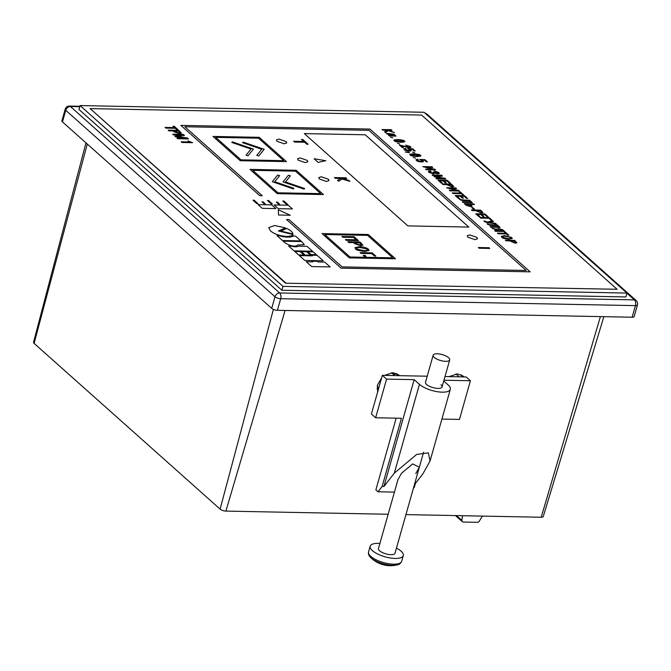 <?xml version="1.0" encoding="UTF-8"?>
<svg xmlns="http://www.w3.org/2000/svg" width="671" height="671" viewBox="0 0 671 671"><rect width="100%" height="100%" fill="white"/><g stroke="black" fill="none" stroke-linecap="round" stroke-linejoin="round"><path stroke-width="1.01" d="M482.39 516.1L479.362 521.057A2.147 1.619 131.7 0 1 477.307 522.315L463.225 522.038A2.147 1.619 131.7 0 1 462.344 521.711L455.45 515.571M462.436 515.714L461.908 520.428A2.147 1.619 131.7 0 0 462.344 521.711M374.351 560.184A16.347 5.829 -164.2 0 1 370.493 557.341A27.964 27.964 0 0 0 397.182 564.89L397.182 564.89A16.347 5.829 -164.2 0 1 396.653 565.007A16.347 5.829 -164.2 0 1 374.351 560.184M396.452 548.132A17.203 6.14 -164.2 0 1 397.601 548.752A17.203 6.14 -164.2 0 1 403.288 555.588A17.203 6.14 -164.2 0 1 392.887 558.306A17.203 6.14 -164.2 0 1 375.861 553.047A17.203 6.14 -164.2 0 1 370.174 546.219A17.203 6.14 -164.2 0 1 379.895 543.443M435.999 358.641A8.606 3.07 -164.2 0 1 433.156 355.219A8.606 3.07 -164.2 0 1 438.356 353.86A8.606 3.07 -164.2 0 1 446.878 356.494A8.606 3.07 -164.2 0 1 449.713 359.908A8.606 3.07 -164.2 0 1 444.521 361.266A8.606 3.07 -164.2 0 1 435.999 358.641M423.602 452.195L395.009 553.24A8.606 3.07 -164.2 0 1 389.809 554.598A8.606 3.07 -164.2 0 1 381.296 551.973A8.606 3.07 -164.2 0 1 378.452 548.559L397.953 479.639L401.484 473.298L412.673 463.929L419.35 467.234L415.819 473.575M392.904 374.015L396.972 374.099M397.022 374.208L393.03 374.133M285.544 283.204L617.094 289.276L421.581 115.06L90.14 108.61L285.544 283.204L617.094 289.276M90.14 108.61L285.653 282.818M349.314 257.874L395.504 258.78L368.253 234.498L322.063 233.6L349.247 257.823L349.96 256.951L324.798 234.531L367.549 235.37L392.77 257.84L350.019 257.01L349.314 257.874L350.019 257.01L392.77 257.84M353.6 237.475L356.175 239.773L345.422 239.564L346.328 240.369L358.448 240.612L354.062 236.695L341.942 236.46L342.847 237.266L353.6 237.475M362.919 245.116L359.983 241.979L347.863 241.736L348.769 242.55L353.6 242.642L354.825 243.732L360.73 245.67L362.919 245.116L359.983 241.971L347.863 241.745M371.726 253.63L374.452 256.062L375.827 256.087L372.187 252.85L360.067 252.615L360.973 253.42L371.726 253.63M364.118 256.23L366.014 256.263L365.074 255.425L363.179 255.391L364.118 256.23M290.384 175.852L288.455 175.19L283.019 181.9L304.122 189.138L304.617 188.517L285.452 181.95L290.392 175.852L288.455 175.19L283.019 181.9M277.727 174.98L272.283 181.69L293.386 188.928L293.881 188.308L274.716 181.74L279.656 175.643L277.727 174.98L272.292 181.69M296.196 170.283L249.998 169.386L277.249 193.667L323.447 194.565L296.255 170.342L295.55 171.206L320.713 193.634L277.953 192.795L252.732 170.325L295.492 171.155L296.196 170.283M369.117 250.442L368.446 249.201C366.173 247.549 363.145 246.718 359.346 246.693L354.925 247.674L355.596 248.949C355.689 249.914 358.725 250.753 364.697 251.457L369.125 250.442L368.446 249.201C366.173 247.549 363.145 246.71 359.346 246.685L354.925 247.683M248.002 155.806L253.437 149.096L232.342 141.858L231.839 142.47L251.004 149.046L246.064 155.144L248.002 155.806M258.729 156.016L264.173 149.297L243.07 142.067L242.575 142.68L261.74 149.256L256.8 155.353L258.729 156.016M240.26 160.704L286.458 161.61L259.207 137.329L213.009 136.431L240.201 160.654L240.906 159.782L215.743 137.362L258.503 138.201L283.724 160.671L240.964 159.841L240.26 160.704L240.964 159.841L283.724 160.671M304.315 133.596L407.884 225.884L468.803 227.075L365.234 134.787L304.315 133.596M258.075 204.621L262.252 208.337L275.873 208.606L271.696 204.89L258.075 204.621L271.696 204.89L275.865 208.606M274.103 204.932L278.272 208.656L292.455 208.933L288.287 205.209L274.103 204.932L288.287 205.209L292.455 208.933M290.291 215.257L278.348 209.763L278.507 215.005L290.291 215.257L278.348 209.763M253.026 200.226L256.817 203.598L257.958 203.615L254.175 200.243L253.026 200.226M282.743 200.99L286.525 204.361L287.674 204.387L283.883 201.006L282.743 200.99L283.883 201.006L287.666 204.387M267.419 200.503L271.21 203.875L272.351 203.9L268.568 200.528L267.419 200.503L268.568 200.528L272.351 203.9M261.916 201.82L264.08 203.758L265.23 203.774L263.057 201.845L261.916 201.82M276.309 202.105L278.473 204.034L279.622 204.059L277.45 202.122L276.309 202.105L277.45 202.122L279.614 204.059M262.286 195.747L184.852 126.752L368.907 130.333L526.181 270.472L342.118 266.89L289.075 219.618L286.567 219.568L341.094 268.157L530.165 271.839L369.939 129.067L180.86 125.385L259.778 195.697L262.286 195.747L184.852 126.752M286.752 142.906L286.056 141.539L278.935 139.098L276.41 139.987L277.106 141.363L284.227 143.804L286.752 142.906L286.064 141.531L278.943 139.09L276.41 139.987M477.534 238.733L476.838 237.366L469.717 234.925L467.192 235.815L467.88 237.19L475.001 239.631L477.534 238.733L476.838 237.358L469.717 234.917L467.192 235.815M307.888 161.745L307.192 160.369L300.071 157.928L297.547 158.817L298.243 160.193L305.364 162.634L307.888 161.745L307.201 160.369L300.08 157.928L297.547 158.826M329.025 180.574L328.329 179.207L321.208 176.767L318.683 177.656L319.379 179.031L326.5 181.472L329.025 180.574L328.337 179.199L321.216 176.758L318.683 177.656M280.805 231.025L292.925 233.953C292.707 232.149 290.652 230.321 286.752 228.459L280.805 231.025L286.752 228.459C290.644 230.321 292.707 232.158 292.925 233.953M287.012 236.528C291.516 235.957 293.479 235.278 292.892 234.481L278.398 230.967L285.477 227.88L274.674 225.523L268.761 227.612L270.379 230.816C274.355 234.12 279.908 236.016 287.012 236.528M292.892 234.489L278.398 230.967M300.91 240.897L295.483 236.058L293.344 236.016C290.56 237.609 285.821 237.517 279.136 235.739L277.056 235.697L282.491 240.545L300.918 240.897L295.483 236.058L293.344 236.016C290.56 237.609 285.821 237.517 279.136 235.739L277.056 235.697M297.932 244.949L304.366 244.73L301.64 241.543L283.212 241.191L285.318 243.061C290.971 246.316 295.173 246.945 297.932 244.949C295.173 246.945 290.971 246.316 285.318 243.07M290.61 246.064L288.639 246.022L294.074 250.862L312.501 251.222L307.066 246.383L298.528 246.215C296.892 247.012 294.25 246.962 290.61 246.064L288.647 246.031M307.88 251.768L311.017 254.561L316.351 254.661L313.223 251.877L307.88 251.768M301.363 251.642L305.221 255.081L310.497 255.181L306.647 251.742L301.363 251.642M294.804 251.516L298.654 254.946L303.997 255.055L300.138 251.617L294.804 251.516L300.138 251.617L303.988 255.055M311.738 255.206L312.46 255.844L299.375 255.592L304.81 260.44L323.237 260.801L317.073 255.307L311.738 255.206L317.073 255.307L323.229 260.801M312.107 261.212L312.837 261.866L306.261 261.732L311.696 266.58L330.124 266.932L324.689 262.093L318.113 261.967L317.383 261.313L312.107 261.212L317.383 261.313L318.113 261.967L324.689 262.093L330.115 266.932M174.502 127.582L165.024 127.398L165.829 128.111L175.299 128.295L176.85 129.671L178.058 129.696L174.158 126.223L172.95 126.198L174.502 127.582L165.032 127.398M181.388 133.135L178.805 130.367L168.127 130.157L168.924 130.87L173.185 130.954L174.259 131.919L179.467 133.621L181.388 133.135L178.805 130.367L168.127 130.157M174.871 136.163L175.534 136.758L185.322 138.209L176.951 138.016L177.748 138.729L188.434 138.939L187.318 137.949L177.387 136.507L184.458 135.408L183.342 134.41L172.665 134.2L173.462 134.913L181.774 135.056L174.871 136.163L181.799 135.081M188.098 140.96L189.197 141.933L181.17 141.782L181.958 142.487L192.644 142.697L188.098 140.96L192.636 142.697M294.561 142.051L304.575 142.244L306.79 144.215L308.132 144.24L302.831 139.518L301.489 139.484L303.695 141.455L293.672 141.262L294.561 142.051M341.883 178.452L346.781 178.553L345.917 177.781L334.418 177.555L335.274 178.327L340.893 178.436L337.547 180.348L338.587 181.271L342.143 179.056L349.918 181.346L348.954 180.482L341.883 178.452L348.954 180.482L349.91 181.346M479.102 248.228L489.746 248.438L488.949 247.725L478.306 247.524L479.102 248.228M314.12 158.733L318.171 162.348L325.796 160.721L314.12 158.733L325.787 160.73M388.048 130.249L392.007 130.325L391.31 129.704L382.017 129.528L382.713 130.149L387.251 130.233L384.542 131.776L385.38 132.523L388.257 130.736L394.54 132.59L388.048 130.249L394.531 132.581M393.776 134.125L386.538 133.588C387.234 134.292 389.012 134.645 391.864 134.636L393.575 134.67L394.531 135.517L388.61 135.399L389.264 135.978L396.007 136.112L393.776 134.125L386.32 133.344M390.631 137.203L392.787 137.865M404.286 141.027L404.63 141.656L404.286 141.027C404.345 140.424 402.189 139.937 397.836 139.576C394.112 139.786 392.98 140.205 394.431 140.843C394.38 141.438 396.527 141.925 400.889 142.294C404.605 142.084 405.737 141.665 404.286 141.027C404.345 140.424 402.189 139.937 397.836 139.568C394.12 139.778 392.98 140.197 394.439 140.835L394.095 140.205M397.408 143.242L399.564 143.904M399.388 145.011L408.396 147.159L409.402 146.504L408.396 147.159L399.388 145.003L402.34 147.637L403.388 147.662L401.191 145.699L409.117 147.779L410.92 147.318L410.476 146.538L405.737 145.146L409.604 146.874M405.267 149.625L408.471 150.472L409.813 149.759L408.471 150.472L405.276 149.625L406.148 148.954L405.46 148.341L403.808 148.819L404.277 149.599C404.571 150.254 406.198 150.74 409.151 151.067C411.029 151.126 411.625 150.732 410.946 149.893L409.637 149.13L412.279 149.306L414.124 150.95L415.173 150.967L412.782 148.845L407.591 148.484L410.015 150.145M410.937 149.901L409.637 149.13M412.59 152.149L414.753 152.82M409.453 152.72L408.74 152.082L405.276 152.007L409.461 152.72L407.297 152.049M410.426 155.085C410.367 155.689 412.514 156.175 416.876 156.536C420.591 156.326 421.724 155.907 420.272 155.269C420.331 154.666 418.184 154.179 413.822 153.818C410.107 154.028 408.975 154.447 410.426 155.085L410.082 154.456M420.616 155.898L420.272 155.278C420.331 154.674 418.176 154.187 413.822 153.818C410.107 154.028 408.966 154.447 410.417 155.085M413.395 157.484L415.559 158.155M417.471 160.495L420.667 161.342L422.017 160.637L420.667 161.342L417.471 160.495L418.352 159.832L417.664 159.212L416.012 159.69L416.473 160.478C416.775 161.124 418.394 161.61 421.346 161.937C423.225 161.996 423.829 161.602 423.141 160.772L421.841 160L424.483 160.184L426.32 161.82L427.368 161.837L424.986 159.715L419.794 159.363L422.218 161.015M423.141 160.772L421.841 160M425.724 167.264L432.761 167.398L432.065 166.777L422.772 166.601L432.636 169.209L425.548 169.075L426.253 169.696L435.538 169.88L434.85 169.26L425.724 167.264L434.85 169.26L435.538 169.88M433.08 171.977L436.922 173.21L437.668 172.447L436.93 173.21L433.072 171.969L433.609 172.447L432.82 173.269L430.002 172.372L430.975 171.415L430.279 170.795L428.358 171.34L428.987 172.38L433.407 173.906L434.842 173.068L437.718 173.839L439.287 173.395L438.759 172.506L434.212 170.937L437.962 172.942M430.002 172.372L429.65 171.768L432.82 173.269M432.812 173.277L433.609 172.447L433.944 173.001M434.951 173.487L434.842 173.068L434.951 173.487M434.112 176.699L443.154 178.444L435.907 178.301L436.603 178.922L445.896 179.107L444.923 178.243L436.293 176.993L442.449 176.037L441.484 175.173L432.191 174.988L432.887 175.609L440.134 175.752L434.112 176.699L440.134 175.752M444.11 180.977L447.029 181.027L449.436 183.175L450.484 183.191L447.381 180.432L438.096 180.247L441.266 183.074L442.315 183.099L439.84 180.893L443.061 180.952L445.25 182.898L446.299 182.923L444.11 180.977L446.29 182.923M453.755 186.521L451.508 184.114L442.214 183.929L442.91 184.55L446.618 184.617L452.078 186.941L453.755 186.521L451.508 184.106L442.223 183.929M449.486 188.434L456.515 188.568L455.819 187.947L446.534 187.771L456.397 190.379L449.31 190.245L450.006 190.866L459.3 191.05L458.612 190.43L449.486 188.434L458.612 190.43M460.516 193.047L452.279 192.887L452.975 193.508L461.212 193.667L462.562 194.867L463.611 194.892L460.222 191.872L459.174 191.847L460.516 193.047L452.279 192.896M461.262 196.259L464.181 196.309L466.588 198.457L467.637 198.473L464.533 195.714L455.24 195.529L458.41 198.356L459.459 198.381L456.985 196.175L460.214 196.234L462.394 198.18L463.443 198.205L461.262 196.259L463.443 198.205M465.976 200.713L469.188 200.78L470.556 201.988L462.311 201.828L463.007 202.449L472.3 202.634L469.541 200.176L465.548 200.101C461.791 199.899 460.08 199.581 460.398 199.144L459.283 199.119C460.482 200.226 462.713 200.755 465.976 200.713M474.405 204.512L473.709 203.892L464.416 203.707L466.169 205.267L470.371 206.643L472.132 206.173L470.623 204.437L474.405 204.512L473.709 203.892L464.424 203.707M471.663 207.557L473.365 209.084L474.498 209.1L472.787 207.582L471.663 207.557L472.787 207.582L474.489 209.1M482.969 212.548L480.721 210.14L471.428 209.956L472.124 210.577L475.831 210.652L481.292 212.975L482.969 212.548L480.721 210.14L471.436 209.964M481.761 214.527L484.68 214.577L487.087 216.725L488.136 216.741L485.032 213.982L475.747 213.797L478.918 216.624L479.966 216.649L477.492 214.443L480.713 214.502L482.902 216.448L483.95 216.473L481.761 214.527L483.942 216.473M488.807 218.26L490.895 220.122L491.944 220.138L489.159 217.656L479.866 217.479L480.562 218.1L488.807 218.26M489.218 222.403L493.47 221.497L492.665 220.776L487.263 222.051L485.066 221.086L483.942 221.069L484.303 221.547L487.221 222.579L496.272 223.988L495.55 223.351L489.218 222.403L495.55 223.351L496.263 223.988M493.755 225.464L496.968 225.523L498.327 226.739L490.082 226.58L490.778 227.201L500.071 227.377L497.32 224.928L493.319 224.844C489.57 224.651 487.851 224.332 488.169 223.888L487.062 223.871C488.253 224.978 490.484 225.506 493.755 225.464M498.377 230.749L494.686 230.681L495.383 231.302L504.676 231.478L502.906 229.901L498.553 228.442L497.001 229.407L492.044 228.325L498.377 230.749L494.695 230.681M496.825 228.912L497.001 229.407L492.044 228.325M505.682 233.298L497.446 233.131L498.142 233.751L506.379 233.919L507.729 235.118L508.777 235.135L505.389 232.116L504.34 232.091L505.682 233.298L497.446 233.139M512.233 238.473L511.713 237.517L504.743 235.596L501.354 236.351L501.866 237.324C501.942 238.062 504.265 238.7 508.844 239.245L512.233 238.465L511.713 237.509L504.743 235.588L501.354 236.351M516.913 242.793L514.665 240.386L505.372 240.201L506.068 240.822L509.775 240.889L515.236 243.221L516.913 242.793L514.665 240.377L505.372 240.201M510.824 240.914L514.506 242.592L515.185 241.77L514.313 240.981L510.824 240.914L514.506 242.592L515.185 241.761L515.554 242.34M502.915 237.341L502.621 236.788L502.915 237.341L508.115 238.599C510.312 238.725 511.159 238.356 510.665 237.492L505.473 236.234C503.325 236.091 502.47 236.46 502.915 237.341L508.115 238.599C510.312 238.725 511.159 238.356 510.665 237.492L510.958 238.046M508.769 235.135L505.389 232.116L504.34 232.099M497.001 229.415L498.553 228.442L502.906 229.901L504.667 231.478M498.478 229.935L499.425 230.774L502.931 230.841L499.241 229.071L498.478 229.927L499.425 230.774L502.931 230.841M500.063 227.377L497.312 224.928L493.319 224.852C489.562 224.651 487.851 224.332 488.169 223.896L487.062 223.871M498.327 226.739L490.09 226.58M493.47 221.497L492.665 220.784L487.263 222.059L483.942 221.069M491.944 220.138L489.159 217.656L479.874 217.479M477.484 214.443L479.958 216.649M488.127 216.741L485.032 213.982L475.747 213.806M476.88 210.669L480.562 212.346L481.241 211.524L480.369 210.736L476.88 210.669L480.562 212.346L481.25 211.516L481.61 212.095M470.623 204.437L472.132 206.173M466.16 204.353L469.708 206.014L470.488 205.234L469.574 204.412L466.16 204.345L469.708 206.014L470.488 205.234L470.774 205.737M472.292 202.634L469.541 200.176L465.548 200.101C461.791 199.908 460.08 199.589 460.398 199.153L459.291 199.128M470.556 201.988L462.319 201.837M456.985 196.175L459.459 198.381M467.628 198.473L464.533 195.714L455.248 195.538M463.602 194.892L460.222 191.872L459.174 191.856M459.291 191.05L458.603 190.438M456.397 190.388L449.31 190.245M456.515 188.568L455.819 187.947L446.534 187.771M447.666 184.642L451.348 186.312L452.036 185.49L451.155 184.71L447.666 184.642L451.348 186.32L452.036 185.49L452.397 186.068M439.832 180.893L442.306 183.099M450.476 183.191L447.381 180.432L438.096 180.256M442.449 176.037L441.484 175.173L432.191 174.997M445.888 179.107L444.923 178.243L436.293 176.993M443.179 178.469L435.915 178.31M430.967 171.415L430.279 170.795L428.35 171.348M439.287 173.395L438.759 172.506L434.204 170.937M432.636 169.218L425.557 169.075M432.753 167.398L432.065 166.777L422.78 166.601M418.343 159.832L417.664 159.212M417.664 159.22L416.012 159.69M427.368 161.837L424.986 159.715L419.803 159.363M420.616 155.907L420.272 155.278M411.424 155.102L416.188 155.924C418.998 155.915 420.029 155.689 419.274 155.261L414.51 154.431C411.692 154.447 410.66 154.666 411.424 155.102L416.188 155.924C419.006 155.907 420.029 155.689 419.274 155.253L419.409 155.521M407.591 152.317L405.276 152.015M406.14 148.954L405.46 148.341L403.808 148.819M415.164 150.967L412.782 148.845L407.599 148.492M410.92 147.318L410.467 146.546L405.745 145.146M401.191 145.699L403.388 147.654M395.429 140.851L400.201 141.682C403.011 141.665 404.043 141.447 403.288 141.011L398.524 140.189C395.705 140.197 394.674 140.424 395.429 140.851L400.201 141.682C403.019 141.665 404.043 141.438 403.288 141.011L403.422 141.279M395.999 136.112L393.768 134.125M394.531 135.517L388.618 135.408M387.251 130.233L384.55 131.776M391.998 130.325L391.31 129.704L382.017 129.528M489.738 248.438L488.949 247.725L478.306 247.524M340.893 178.436L337.547 180.348M346.773 178.553L345.917 177.781L334.418 177.563M303.695 141.455L293.68 141.262M308.132 144.24L302.831 139.518L301.489 139.493M189.197 141.933L181.17 141.782M184.458 135.408L183.342 134.41L172.665 134.208M177.387 136.507L187.318 137.949L188.425 138.939M185.322 138.209L176.951 138.025M174.385 130.979L178.62 132.9L179.409 131.952L178.402 131.055L174.385 130.979L178.62 132.908L179.409 131.952L179.828 132.623M178.05 129.696L174.158 126.223L172.959 126.207M312.837 261.866L306.27 261.74M312.46 255.852L299.375 255.601M310.497 255.181L306.647 251.742L301.371 251.65M316.351 254.661L313.223 251.877L307.888 251.776M312.493 251.222L307.066 246.383L298.528 246.215C296.892 247.012 294.25 246.962 290.602 246.064M304.366 244.73L301.64 241.543L283.221 241.191M285.469 227.888L274.674 225.531L268.761 227.62M530.165 271.839L369.939 129.067L180.868 125.385M526.181 270.472L342.118 266.89L289.075 219.618L286.567 219.568M265.221 203.774L263.057 201.845L261.916 201.828M257.949 203.615L254.175 200.243L253.034 200.226M468.794 227.075L365.234 134.787L304.324 133.604M240.906 159.79L215.743 137.362M286.45 161.61L259.207 137.329L213.017 136.431M261.74 149.256L256.8 155.353M264.164 149.306L243.07 142.067L242.575 142.68M251.004 149.046L246.064 155.144M253.437 149.096L232.342 141.858L231.839 142.47M356.964 248.975L363.749 250.61C366.609 250.778 367.725 250.291 367.079 249.167L360.293 247.532C357.492 247.347 356.385 247.825 356.964 248.975L356.578 248.253L356.964 248.975L363.741 250.61C366.609 250.778 367.725 250.3 367.079 249.176M367.456 249.889L367.079 249.167M252.732 170.325L277.953 192.803L320.713 193.634M323.439 194.565L296.255 170.342L295.55 171.214M296.188 170.291L250.006 169.394M279.656 175.651L277.727 174.988M274.716 181.74L293.881 188.316M285.452 181.95L304.617 188.526M366.005 256.263L365.074 255.425L363.187 255.391M375.819 256.087L372.187 252.85L360.067 252.615M354.967 242.667L356.116 243.69L359.773 244.856L361.149 244.529L359.522 242.759L354.967 242.667L356.116 243.69L359.773 244.856L361.141 244.529M358.448 240.612L354.062 236.695L341.942 236.46M356.175 239.773L345.422 239.564M349.952 256.959L324.798 234.531M395.496 258.78L368.253 234.498L322.063 233.6M80.067 105.573L78.968 109.44L281.879 290.249L625.858 296.943L626.957 293.076L424.047 112.275L80.067 105.573L282.977 286.383L626.957 293.076M632.141 317.224L635.429 305.624A4.303 1.535 -164.2 0 0 637.45 304.911L634.17 316.511A4.303 1.535 -164.2 0 1 632.141 317.224L277.408 310.321A4.303 1.535 -164.2 0 1 271.713 308.366L62.462 121.912A4.303 1.535 -164.2 0 1 61.908 120.805L65.196 109.205A4.303 1.535 -164.2 0 0 65.75 110.312L62.462 121.912M377.58 392.174L377.496 385.062L381.606 377.941M384.575 375.383L392.87 372.657L398.591 374.762L399.463 375.676M449.075 376.641L457.362 373.906L463.091 376.02L463.955 376.926M388.157 514.263L225.892 511.101A4.362 1.552 -164.2 0 1 220.113 509.121L34.12 343.384A4.362 1.552 -164.2 0 1 33.55 342.277L85.98 142.856M603.866 316.678L543.258 516.536A4.362 1.552 -164.2 0 1 541.203 517.249L405.938 514.607M462.067 376.892A13.982 10.526 131.7 0 0 461.12 374.737M397.576 375.634A13.982 10.526 131.7 0 0 396.628 373.479M281.879 290.249L282.977 286.383M433.156 355.219L425.498 382.285A8.606 3.07 15.8 0 0 426.613 384.491A8.606 3.07 15.8 0 0 435.563 388.165A8.606 3.07 15.8 0 0 442.055 386.974A8.606 3.07 15.8 0 0 440.948 384.768M413.73 487.071L414.384 487.087L415.424 483.422M441.921 419.065L459.476 419.409L470.421 380.742L443.967 380.222M427.217 376.213L382.344 375.341L371.407 414.007L375.634 417.773L401.426 418.276L382.135 486.458L383.929 486.492L414.158 379.643L386.571 379.107L382.344 375.341M470.421 380.742L466.194 376.976L445.007 376.557M396.167 418.176L375.869 489.914L377.983 491.793L382.135 486.458M414.158 379.643L419.442 384.349A17.203 6.14 15.8 0 0 437.349 391.705A17.203 6.14 15.8 0 0 450.333 389.314A17.203 6.14 15.8 0 0 448.111 384.911L443.741 381.019M386.571 379.107L375.634 417.773M377.983 491.793L394.422 492.111M413.353 488.413L414.384 487.087M378.335 389.499A10.753 8.094 -48.3 0 1 376.976 388.635M377.186 386.412L378.805 387.855M414.393 484.739L422.982 473.718L430.044 461.027L428.383 452.875L416.691 454.418L394.313 473.156L383.929 486.492M456.49 515.596L461.908 520.428M403.288 555.588L401.661 561.325A17.203 6.14 -164.2 0 1 391.26 564.043A17.203 6.14 -164.2 0 1 374.233 558.784A17.203 6.14 -164.2 0 1 368.547 551.956C368.203 554.078 368.857 555.873 370.493 557.341M79.748 106.689L70.421 106.513L279.673 292.967L634.405 299.878L626.915 293.202M271.713 308.366L275.001 296.767L65.75 110.312A4.303 3.238 131.7 0 1 70.421 106.513A4.303 2.382 91.1 0 0 69.415 106.077A4.303 4.303 0 0 0 65.196 109.205M637.45 304.911A4.303 4.303 0 0 0 636.175 300.533A4.303 3.238 131.7 0 0 634.405 299.878A4.303 2.382 91.1 0 1 635.429 305.624L280.696 298.712L277.408 310.321M280.696 298.712A4.303 1.535 -164.2 0 1 275.001 296.767A4.303 3.238 131.7 0 1 279.673 292.967A4.303 2.382 91.1 0 1 280.696 298.712M636.175 300.533L426.924 114.078A4.303 3.238 131.7 0 0 425.339 113.433M220.113 509.121L273.391 309.373M225.892 511.101L285.083 310.463M34.12 343.384L87.289 144.03M541.203 517.249L600.402 316.611M394.313 473.156L419.442 384.349M370.174 546.219L368.547 551.956M449.713 359.908L442.055 386.974M401.661 561.325C400.839 563.313 399.346 564.504 397.182 564.89M79.866 106.278L69.415 106.077M426.924 114.078A4.303 4.303 0 0 0 424.944 113.08M455.936 373.973L459.157 376.834M391.445 372.715L394.657 375.575M430.044 461.027L450.333 389.314"/></g></svg>
